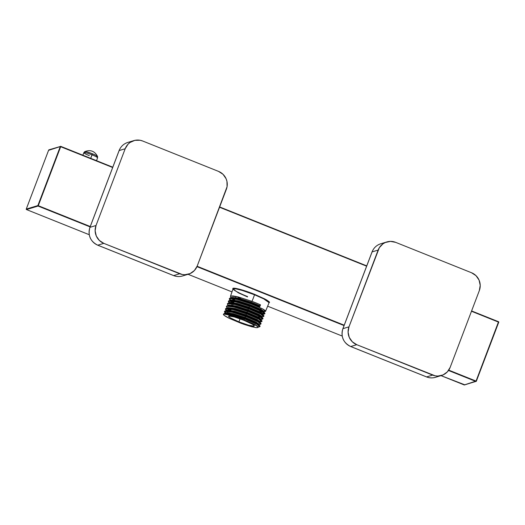 <?xml version="1.0" encoding="UTF-8"?>
<svg xmlns="http://www.w3.org/2000/svg" width="525" height="525" viewBox="0 0 525 525"><rect width="100%" height="100%" fill="white"/><g stroke="black" fill="none" stroke-linecap="round" stroke-linejoin="round"><path stroke-width="0.79" d="M269.076 302.676L263.727 298.863L254.553 294.781L254.75 294.413L265.066 299.079L269.036 302.767L269.561 302.38L269.207 301.763L266.457 299.847L251.16 293.029L238.153 288.888L234.163 288.199L232.765 288.619L233.113 289.236M85.181 152.243L84.807 151.6L86.572 151.817L92.387 153.759L90.72 158.353L92.046 154.862A7.35 0.866 -159.2 0 0 83.829 152.657A7.35 0.866 20.8 0 1 92.046 154.862L92.387 153.759A6.891 0.814 -159.2 0 0 84.768 151.62L83.829 152.657A7.35 0.866 20.8 0 0 89.362 155.669M238.921 321.845L240.063 318.846L238.921 321.845L230.718 318.038L228.795 316.693L228.795 316.017L234.281 316.969L243.961 320.329A13.781 1.621 20.8 0 1 254.323 325.979A13.781 1.621 20.8 0 1 238.921 321.845A13.781 1.621 20.8 0 1 228.559 316.194A13.781 1.621 20.8 0 1 243.961 320.329L252.164 324.135L254.087 325.48L254.087 326.156L248.607 325.205L238.921 321.845M251.272 301.074L250.904 302.039L251.272 301.074M249.329 306.193L248.719 307.794L249.329 306.193M248.358 308.752L247.505 310.99L248.358 308.752M247.387 311.312L247.019 312.27L247.387 311.312M246.409 313.871L245.805 315.473L246.409 313.871M245.438 316.431L245.077 317.389L245.438 316.431M244.466 318.983L244.132 319.869L244.466 318.983M232.299 301.363L233.842 302.275L232.299 301.363M229.727 298.213L229.668 299.322L230.416 300.044L229.727 298.213L230.147 298.108L237.53 299.224L251.199 303.608L237.53 299.224L232.483 298.187L229.727 298.213L229.254 298.837L232.365 298.508L237.405 299.539L251.081 303.923L251.199 303.608L251.081 303.923L262.69 308.93L265.447 310.656L265.506 311.443L264.108 311.384L265.506 311.443L262.69 308.93L251.081 303.923L237.405 299.539L229.609 298.535L229.563 299.663L230.278 300.353L229.543 299.644L229.609 298.535M232.181 301.685L233.723 302.597L232.181 301.685M265.506 311.443L269.069 302.695A19.294 2.271 -159.2 0 0 254.553 294.781L252.052 301.37L238.376 296.979L230.58 295.975L230.541 297.111L231.637 298.095L230.514 297.084L230.58 295.975L233.336 295.949L238.376 296.979L252.052 301.37L254.553 294.781A19.294 2.271 -159.2 0 0 232.995 288.993L238.33 292.819L247.505 296.907M247.57 296.586C242.15 294.512 230.705 289.17 233.12 288.271C236.02 287.569 249.618 292.261 254.75 294.413L254.553 294.781L242.235 290.437L235.909 288.862L232.995 288.993L230.58 295.975M233.152 299.125L234.695 300.037L233.152 299.125M258.083 327.41L258.28 326.885L255.393 324.752L246.855 320.992L254.704 324.686L257.545 326.537L257.952 327.561L255.485 327.587L241.421 323.439L229.576 318.478L243.528 324.201L251.501 326.707L256.456 327.698L257.952 327.561L258.07 327.167L256.41 325.697L246.855 320.992L232.614 315.787L223.735 313.996L226.531 313.858L231.577 314.895L245.247 319.279L245.372 318.957L228.933 313.93L224.319 313.464L223.407 314.232A19.294 2.271 20.8 0 1 223.735 313.996L223.427 314.514L224.352 315.479L229.576 318.478A19.294 2.271 20.8 0 1 223.407 314.232M224.871 311.01L224.805 312.113L226.026 313.208L224.871 311.01L225.291 310.905L232.667 312.014L246.343 316.398L232.667 312.014L227.627 310.984L224.871 311.01L224.392 311.633L227.502 311.299L232.549 312.336L246.218 316.719L246.343 316.398L246.218 316.719L257.834 321.727L260.584 323.446L260.649 324.233L261.076 323.735M258.93 324.496L257.867 324.45L259.252 324.325L256.364 322.199L245.648 317.599L233.021 313.582L225.809 312.677L225.56 313.432L225.809 312.677L233.021 313.582L245.648 317.599L256.364 322.199L258.93 324.496L260.649 324.233L257.834 321.727L246.218 316.719L232.549 312.336L224.746 311.325L224.707 312.46L225.579 313.274L224.687 312.434L224.746 311.325M225.842 308.451L225.369 309.074L228.473 308.739L233.52 309.776L247.196 314.16L247.314 313.838L233.638 309.455L228.598 308.424L225.842 308.451L225.776 309.553M261.739 321.359L261.68 320.572L258.923 318.846L247.314 313.838L247.196 314.16L233.52 309.776L225.717 308.772L225.678 309.901L226.387 310.583L225.658 309.875L225.717 308.772M229.386 309.041L230.928 309.953L229.386 309.041M226.813 305.891L226.341 306.515L229.451 306.187L234.491 307.217L248.168 311.601L248.286 311.279L234.609 306.895L229.569 305.865L226.813 305.891M226.629 307.315L226.688 306.213M229.261 309.363L230.81 310.275L229.261 309.363M228.473 305.163L228.946 305.53L228.473 305.163M227.784 303.332L227.312 303.955L230.423 303.627L235.463 304.658L249.139 309.041L249.257 308.72L235.587 304.336L230.541 303.306L227.784 303.332M227.601 304.756L227.66 303.653M228.723 305.773L228.388 305.511L228.723 305.773M228.756 300.772L228.697 301.882L229.445 302.603L228.756 300.772L229.176 300.668L236.558 301.777L250.228 306.167L236.558 301.777L231.512 300.746L228.756 300.772L228.283 301.396L231.394 301.068L236.434 302.098L250.11 306.482L250.228 306.167L250.11 306.482L256.679 309.12L264.475 313.215L264.534 314.002L261.896 313.707M261.942 313.72L264.534 314.002L261.719 311.489L250.11 306.482L236.434 302.098L228.637 301.094L228.592 302.223L229.307 302.905L228.572 302.197L228.637 301.094M259.796 326.471L259.737 325.69L256.981 323.964L245.372 318.957L245.247 319.279L256.856 324.286L259.613 326.005L259.672 326.793L260.105 326.294M260.767 323.918L260.708 323.131L257.952 321.405L246.343 316.398L257.952 321.405L260.932 323.354L260.938 323.866M258.129 323.623L255.478 322.947L258.129 323.623M255.924 323.426L258.011 323.945M259.101 321.064L256.449 320.388L259.101 321.064M256.896 320.867L261.621 321.674L258.805 319.167L247.196 314.16L258.805 319.167L261.562 320.893L261.621 321.674L258.983 321.385M262.047 321.175L261.621 321.674M226.433 306.364L227.233 305.786L234.609 306.895L248.286 311.279L259.895 316.286L262.874 318.242L262.71 318.8L262.651 318.012L259.895 316.286L248.286 311.279L248.168 311.601L259.777 316.608L262.533 318.334L262.592 319.121L261.188 319.056L262.592 319.121L259.777 316.608L248.168 311.601L234.491 307.217L226.688 306.213L226.649 307.342L227.725 308.628M263.018 318.616L262.592 319.121M263.852 316.188L263.622 315.453L260.866 313.733L249.257 308.72L249.139 309.041L260.748 314.048L263.504 315.774L263.563 316.562L263.99 316.057M264.652 313.681L264.593 312.893L261.837 311.174L250.228 306.167L261.837 311.174L264.823 313.123L264.652 313.681L261.023 313.156L264.823 313.628M264.961 313.497L264.534 314.002M133.855 140.615L127.811 142.433A13.781 13.525 73.2 0 0 119.142 150.563L125.186 148.739A13.781 13.525 -106.8 0 1 142.695 141.015L218.577 171.412L142.695 141.015L140.136 140.267L134.846 140.352L130.016 142.485L128.008 144.231L125.186 148.739L96.029 225.501L125.186 148.739L119.142 150.563L89.985 227.318L96.029 225.501L95.13 230.783L96.298 236.027L99.343 240.443L103.819 243.357A13.781 13.525 -106.8 0 1 96.029 225.501L89.985 227.318A13.781 13.525 73.2 0 0 97.775 245.182L103.819 243.357L97.775 245.182L173.663 275.586A13.781 13.525 73.2 0 0 182.503 275.986L188.541 274.162A13.781 13.525 -106.8 0 1 179.701 273.761L173.663 275.586L179.701 273.761L103.819 243.357L182.26 274.503L184.912 274.726L190.07 273.597L194.388 270.546L197.21 266.037A13.781 13.525 -106.8 0 1 188.541 274.162M219.542 207.25L366.634 266.175L219.542 207.25M344.21 325.192L197.118 266.267L344.21 325.192M342.188 336.046L267.73 306.213M231.906 291.861L188.068 274.306M196.96 266.647L344.065 325.579L196.96 266.647M256.522 303.115L260.518 304.841L259.665 307.079L251.199 303.608L259.665 307.079L260.518 304.841L259.291 305.438L259.048 306.075L259.665 307.079L259.048 306.075L251.232 302.886L238.606 298.869L231.21 298.075L238.606 298.869L251.232 302.886L259.048 306.075L259.291 305.438L251.475 302.249L238.849 298.226L231.643 297.321L231.394 298.082L231.643 297.321L238.849 298.226L251.475 302.249L259.291 305.438L260.518 304.841L252.052 301.37L256.522 303.115M259.75 311.706L263.261 312.362L259.75 311.706M230.232 300.628L237.635 301.429L250.261 305.445L260.984 310.045L263.76 312.277L263.747 311.837L260.984 310.045L250.261 305.445L237.635 301.429L230.836 300.418L229.176 300.668M230.081 300.95L231.151 302.308L230.081 300.95M227.41 303.811L228.204 303.227L235.587 304.336L249.257 308.72L260.866 313.733L263.852 315.683L262.776 314.396L260.013 312.598L249.29 308.004L236.663 303.982L229.261 303.188L236.663 303.982L249.29 308.004L260.013 312.598L262.9 314.731L263.143 314.088L260.256 311.962L249.532 307.368L236.906 303.345L229.701 302.439L229.13 303.365M232.312 306.311L231.23 305.629M257.814 316.824L261.319 317.474L257.814 316.824M262.874 318.242L261.804 316.956L259.042 315.158L248.318 310.564L235.692 306.541L228.887 305.537L227.233 305.786M256.83 319.377L256.587 320.014M261.903 320.795L260.833 319.508L258.07 317.717L247.347 313.123L234.721 309.1L227.916 308.096L226.262 308.346L233.638 309.455L247.314 313.838L258.923 318.846L261.903 320.795L261.909 321.307M227.161 308.628L228.237 309.98L227.161 308.628M226.347 310.866L233.75 311.66L246.376 315.683L257.092 320.276L259.875 322.514L259.855 322.068L257.092 320.276L246.376 315.683L233.75 311.66L226.944 310.656L225.291 310.905M226.19 311.187L228.309 313.307L226.19 311.187M225.376 313.425L232.778 314.219L245.405 318.242L256.121 322.836L258.904 325.073L258.884 324.627L256.121 322.836L245.405 318.242L232.778 314.219L225.973 313.215L224.319 313.464L231.696 314.573L245.372 318.957L256.981 323.964L259.96 325.913L259.96 326.425M223.525 314.088L224.319 313.464M226.531 310.282L225.842 308.451L226.262 308.346M231.643 298.43L233.415 299.873L231.643 298.43M259.993 311.062L261.673 311.469L259.993 311.062M230.357 300.49L230.672 299.88L237.877 300.786L250.504 304.808L261.227 309.402L263.832 311.692L262.73 311.66L263.635 311.719M263.872 312.172L264.114 311.528L261.227 309.402L250.504 304.808L237.877 300.786L230.672 299.88L230.101 300.805M230.672 300.989L233.527 303.115L230.672 300.989M229.405 303.102L229.701 302.439L236.906 303.345L249.532 307.368L260.256 311.962L262.664 314.272M231.473 304.986L232.555 305.675L231.473 304.986M228.29 305.747L235.692 306.541L248.318 310.564L259.042 315.158L261.929 317.284L262.172 316.647L259.284 314.521L248.561 309.927L235.935 305.904L228.729 304.999L228.48 305.76L228.729 304.999L235.935 305.904L248.561 309.927L259.284 314.521L261.844 316.818L263.563 316.562L260.748 314.048L249.139 309.041L235.463 304.658L227.66 303.653L227.62 304.782L228.697 306.068M227.318 308.306L234.721 309.1L247.347 313.123L258.07 317.717L260.958 319.843L261.201 319.207L258.313 317.08L247.59 312.48L234.964 308.464L227.758 307.558L227.187 308.483M227.752 308.661L229.53 310.104L227.752 308.661M226.465 310.728L226.787 310.118L233.993 311.023L246.619 315.039L257.335 319.64L259.75 321.95L260.229 321.766L257.335 319.64L246.619 315.039L233.993 311.023L226.787 310.118L226.216 311.043M228.552 312.664L229.642 313.346L228.552 312.664M258.07 327.167L257.952 327.561M233.284 303.752L232.201 303.069M260.781 310.629L262.913 311.161M257.959 327.055L259.672 326.793L256.856 324.286L245.247 319.279C234.202 315.243 227.049 313.451 223.775 313.884L231.814 315.551L243.292 319.535L255.393 324.752L258.005 327.042M227.437 308.168L227.758 307.558L234.964 308.464L247.59 312.48L258.313 317.08L260.873 319.377L262.526 319.128M237.077 296.664L242.051 299.381M244.282 300.372L245.457 300.871M48.943 150.222L60.29 146.56L37.872 205.583L26.257 209.088L48.667 150.071L26.25 209.088L48.674 150.065L60.29 146.56L37.872 205.583L26.257 209.088L26.467 209.56L38.076 206.056L90.103 226.898L38.076 206.056A0.368 0.361 -106.8 0 1 37.872 205.583L38.273 205.695L60.697 146.678L112.665 167.495L60.29 146.56A0.368 0.361 -106.8 0 1 60.756 146.357L60.29 146.56M89.237 234.714L26.46 209.56L26.25 209.088A0.368 0.361 73.2 0 0 26.467 209.56L89.237 234.708L26.467 209.56L26.257 209.088L26.453 209.554M26.467 209.56L38.273 205.695L90.248 226.518L38.273 205.695L60.697 146.678M498.75 322.199A0.368 0.361 73.2 0 0 498.547 321.74L498.75 322.206L476.333 381.229L498.75 322.206L471.483 311.246L498.474 322.055L476.326 381.235A0.368 0.361 -106.8 0 1 475.86 381.439L448.501 370.479L475.86 381.439L464.244 384.943L441.026 375.637L464.303 384.622M498.533 321.733L471.601 310.944L498.54 321.733L476.057 381.078L448.737 370.132L476.057 381.078L464.244 384.943A0.368 0.361 73.2 0 0 464.481 384.95L441.026 375.637M226.367 189.276L197.21 266.037L227.076 186.683L226.938 181.315L226.098 178.743L223.053 174.326L218.577 171.412A13.781 13.525 -106.8 0 1 226.367 189.276M479.325 290.614L450.161 367.369L479.325 290.614L480.217 285.331L479.056 280.081L476.004 275.664L471.535 272.751L395.647 242.347L471.535 272.751A13.781 13.525 -106.8 0 1 479.325 290.614M386.807 241.946L380.769 243.771A13.781 13.525 73.2 0 0 372.1 251.902L378.138 250.077A13.781 13.525 -106.8 0 1 395.647 242.347L390.436 241.382L385.284 242.511L382.974 243.823L379.332 247.675L348.981 326.839L378.138 250.077L372.1 251.902L342.943 328.657L348.981 326.839L348.088 332.115L349.25 337.365L352.301 341.782L356.77 344.695L350.726 346.52L426.615 376.917L432.659 375.099L356.77 344.695L435.218 375.841L437.87 376.064L443.021 374.935L447.339 371.884L450.161 367.369A13.781 13.525 -106.8 0 1 432.659 375.099L426.615 376.917A13.781 13.525 73.2 0 0 435.455 377.317C432.442 378.197 429.47 378.066 426.543 376.917A3.675 0.551 -68.2 0 0 426.615 376.917A3.675 0.551 111.8 0 1 426.536 376.917A3.675 0.551 -68.2 0 1 426.49 376.871M96.488 156.621L97.086 156.693M97.453 156.332L97.578 156.548A6.891 0.814 -159.2 0 0 92.387 153.759L96.495 155.662L97.453 156.673M84.755 151.627C90.471 149.454 94.736 151.082 97.565 156.489L97.571 157.874A7.35 0.866 -159.2 0 0 92.046 154.862A7.35 0.866 20.8 0 1 97.558 157.9M112.783 167.193L60.762 146.357L48.904 149.848A0.368 0.361 73.2 0 0 48.674 150.065M37.872 205.583L38.076 206.056L37.872 205.583M112.783 167.199L60.769 146.363M464.71 384.733L464.231 384.937M498.75 322.206L498.54 321.733M476.326 381.235L475.86 381.439L476.326 381.235M475.86 381.439L476.057 381.078M366.745 265.873L219.653 206.948L366.745 265.873M356.77 344.695A13.781 13.525 -106.8 0 1 348.981 326.839L342.943 328.657A13.781 13.525 73.2 0 0 350.726 346.52L356.77 344.695M97.696 245.182A3.675 0.551 -68.2 0 0 97.775 245.182A13.781 13.525 -106.8 0 1 89.985 227.318A3.675 0.433 -159.2 0 0 89.919 227.371M173.539 275.533A3.675 0.551 -68.2 0 0 173.591 275.586A3.675 0.551 -68.2 0 0 173.663 275.586L97.775 245.182A3.675 0.551 111.8 0 1 97.703 245.182C90.313 241.356 87.721 235.417 89.926 227.371A3.675 0.433 20.8 0 1 89.985 227.318L119.142 150.563A3.675 0.433 -159.2 0 0 119.083 150.609A3.675 0.433 20.8 0 1 119.142 150.563A13.781 13.525 -106.8 0 1 127.732 142.459M182.582 275.96A13.781 13.525 -106.8 0 1 173.663 275.586A3.675 0.551 111.8 0 1 173.585 275.579L97.703 245.182M435.533 377.298A13.781 13.525 -106.8 0 1 426.615 376.917L350.726 346.52A3.675 0.551 111.8 0 1 350.661 346.52A3.675 0.551 -68.2 0 0 350.726 346.52A13.781 13.525 -106.8 0 1 342.943 328.657A3.675 0.433 -159.2 0 0 342.877 328.709A3.675 0.433 20.8 0 1 342.943 328.657L372.1 251.902A13.781 13.525 -106.8 0 1 380.691 243.797M426.543 376.917L350.661 346.52C343.265 342.694 340.673 336.755 342.877 328.702L372.035 251.948A3.675 0.433 20.8 0 1 372.1 251.902A3.675 0.433 -159.2 0 0 372.035 251.948C373.688 247.859 376.602 245.136 380.769 243.771M82.858 155.21L83.829 152.657M261.102 308.136L260.256 310.373M260.131 310.688L259.75 311.699M231.807 297.859L230.147 298.108M263.747 311.837L264.823 313.123M229.865 302.978L228.204 303.227M259.855 322.068L260.932 323.354M258.884 324.627L259.96 325.913M231.315 297.609L231.072 298.246M228.401 305.281L228.158 305.924M260.229 321.766L259.987 322.402M259.252 324.325L259.009 324.962M225.488 312.959L225.245 313.602M230.541 297.111L231.61 298.397M265.447 311.45L263.786 311.699M229.563 299.663L230.639 300.95M264.475 314.009L262.815 314.258M228.592 302.223L229.668 303.509M261.555 321.687L259.901 321.937M225.678 309.901L226.754 311.187M224.707 312.46L225.783 313.747M236.066 296.435L235.213 298.673M234.117 301.553L233.71 302.636M233.468 303.273L233.271 303.791M233.146 304.113L232.739 305.189M231.203 309.225L230.79 310.308M229.819 312.867L229.576 313.51M96.508 160.676L97.571 157.874M476.333 381.229L464.481 384.95M441.499 375.5L435.455 377.317M127.811 142.433C123.644 143.798 120.737 146.521 119.083 150.609L89.926 227.371M173.591 275.586C176.518 276.728 179.491 276.859 182.503 275.986"/></g></svg>
